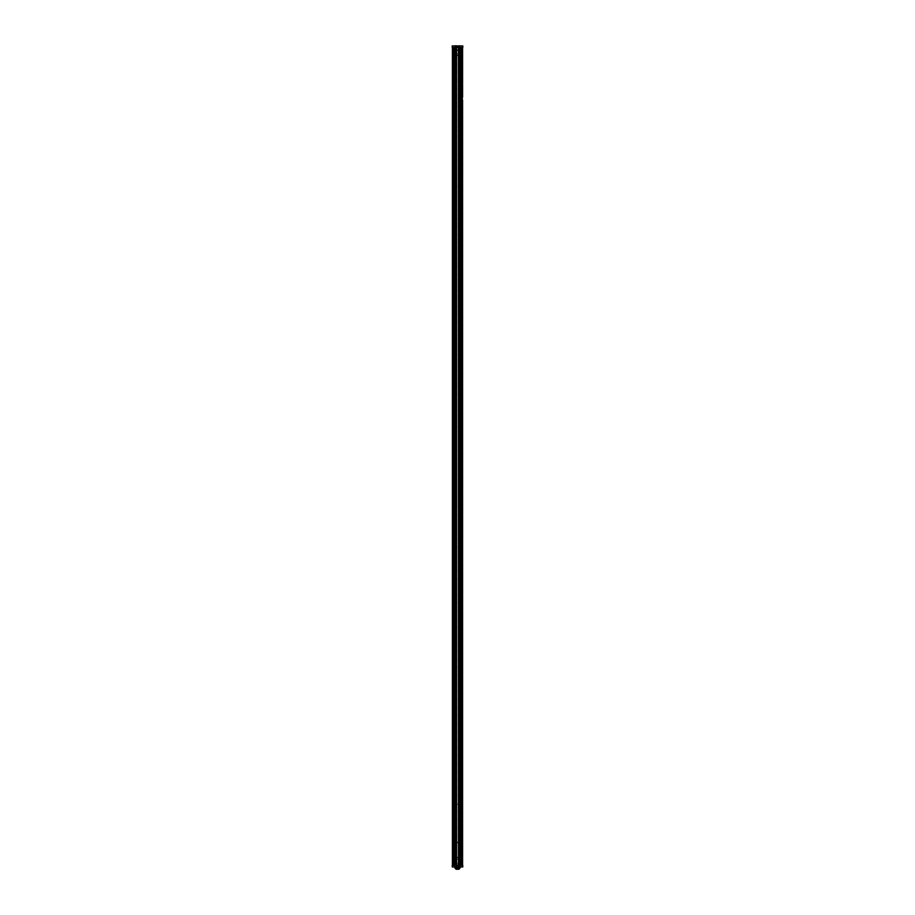 <?xml version="1.0" encoding="UTF-8"?>
<svg xmlns="http://www.w3.org/2000/svg" width="915" height="915" viewBox="0 0 915 915"><rect width="100%" height="100%" fill="white"/><g stroke="black" fill="none" stroke-linecap="round" stroke-linejoin="round"><path stroke-width="0.69" stroke-dasharray="4.58 3.43" d="M456.322 863.211L456.025 49.707L456.23 863.211L456.196 49.707L456.196 863.211L456.196 49.707L456.185 863.211L458.804 863.211L458.815 49.707L458.815 863.211L455.247 863.211L455.247 49.707L455.247 863.211L459.307 863.211L459.227 49.707L459.227 863.211L455.498 863.211L460.6 863.211L454.4 863.211L456.185 863.211L456.185 49.707L455.498 49.707L460.6 49.707L454.4 49.707L458.804 49.707L458.461 863.211L458.461 49.707L455.773 49.707L455.773 863.211L455.693 49.707L459.753 49.707L459.753 863.211L459.685 49.707M455.498 863.211L455.498 49.707L455.498 863.211M459.502 863.211L459.502 49.707L459.502 863.211M459.776 863.211L459.776 49.707M459.845 863.211L459.845 49.707M460.6 863.211L460.6 49.707M454.4 863.211L454.4 49.707M455.155 863.211L455.155 49.707M455.224 863.211L455.224 49.707M457.5 869.25L458.804 869.25L458.152 869.25L458.804 869.25L458.804 865.476L458.152 865.476L458.152 869.25L456.196 869.25L458.152 869.25L458.152 865.476L456.848 865.476L458.804 865.476M457.5 842.841L460.028 842.841L457.5 842.841M456.448 842.086L455.693 842.086L455.693 804.354L455.693 842.086L459.307 842.086L458.552 842.086L458.552 804.354L459.307 804.354L455.693 804.354L458.552 804.354L458.552 842.086L456.448 842.086L456.448 804.354L456.448 842.841M456.196 865.476L456.196 869.25L456.848 869.25L456.848 865.476L456.196 865.476L456.848 865.476L456.848 869.25M459.307 804.354L459.307 842.086L459.307 804.354M456.539 863.211L456.505 49.707M456.082 863.211L456.082 49.707L456.082 863.211M455.967 863.211L455.967 49.707M455.315 49.707L455.315 863.211M455.693 863.211L455.693 49.707L455.693 863.211M456.608 863.211L456.608 49.707M458.381 863.211L458.381 49.707M459.033 863.211L459.033 49.707L459.685 863.211M459.033 49.707L456.322 49.707M458.918 863.211L458.941 49.707M458.758 863.211L458.758 49.707L458.77 863.211M456.025 863.211L456.025 49.707M456.139 863.211L456.139 49.707M458.678 863.211L458.678 49.707M458.838 863.211L458.804 49.707M455.579 47.443L455.579 865.476L458.518 865.476L458.518 47.443L452.731 47.443M458.518 865.476L458.518 47.443M456.482 865.476L456.482 47.443M453.806 47.443L453.314 865.476L453.314 47.443L453.314 865.476L453.314 47.443L453.314 865.476L453.314 47.443L462.59 47.443L458.083 47.443L458.083 865.476L459.422 865.476L459.422 47.443M461.686 97.219L461.686 98.511L461.686 97.219L462.59 97.219L462.59 98.546L462.59 97.253L462.59 98.202L462.59 97.253L461.686 97.253L461.686 98.546L461.686 97.253L462.59 97.253L461.686 97.253L462.59 97.345L461.686 97.31L461.686 98.202L462.59 98.168L461.686 98.202L461.686 97.253L462.59 97.253L461.686 97.253M462.59 98.511L462.59 96.784L462.59 98.546L461.686 98.546L462.59 98.511M461.686 91.706L462.59 91.706L462.59 93.364L461.686 93.364L462.59 93.364L462.59 91.706L462.59 93.021L462.59 92.038L461.686 92.541L461.686 91.706L461.686 93.021L462.59 92.507L461.686 92.038M461.686 88.012L462.59 88.012L462.59 86.822L462.59 88.378L462.59 86.925L461.686 86.925L461.686 88.343L461.686 86.925M462.59 62.952L461.686 62.952L461.686 61.602L461.686 62.952L462.59 62.952L462.59 61.259L462.59 62.952L462.59 61.259L462.59 62.186L462.59 61.259L461.686 61.259L461.686 62.952L461.686 61.259L462.59 61.259M462.59 66.257L462.59 65.32L462.59 67.012L462.59 65.32L462.59 66.257L461.686 66.257L461.686 65.32L461.686 67.012L461.686 65.32L461.686 67.012L461.686 65.663L461.686 66.978L462.59 66.269M462.59 70.604L461.686 70.604L462.59 70.604L461.686 70.261L461.686 72.64L461.686 70.261L462.59 70.261L462.59 82.384L462.59 80.966L461.686 80.966L461.686 82.087L461.686 80.966M462.59 69.517L461.686 69.517L461.686 68.671L461.686 69.551L462.59 69.551L462.59 68.339L462.59 69.895L462.59 68.442L461.686 69.174L461.686 68.339L461.686 70.1L461.686 68.442M461.686 75.682L462.59 75.682L462.59 77.009L462.59 75.716L462.59 76.666L462.59 75.716L461.686 75.716L461.686 77.786L461.686 74.435L461.686 76.974L461.686 75.716L462.59 75.716L461.686 75.716L461.686 76.666L461.686 75.716L462.59 75.716L461.686 75.716M461.686 76.974L462.59 76.974L462.59 74.435L462.59 75.853L461.686 75.247M462.59 79.239L462.59 80.76L462.59 79.239L461.686 79.239L461.686 80.76L461.686 79.239L462.59 79.239M462.59 80.863L461.686 80.863L462.59 80.863L462.59 79.205L461.686 79.205L461.686 80.863L461.686 79.205L462.59 79.205M462.59 83.139L461.686 83.139L462.59 82.796L462.59 83.997L462.59 82.453L462.59 86.456L462.59 84.889L462.59 86.113L461.686 86.113L461.686 84.889L461.686 86.456L462.59 86.113M461.686 84.18L462.59 84.18L461.686 83.105L461.686 84.18L461.686 82.453L461.686 83.654L462.59 83.642L462.59 84.523L462.59 83.642L462.59 84.523L461.686 84.523L461.686 82.762L461.686 84.523M462.59 80.589L462.59 81.344L462.59 80.463L461.686 80.589M461.686 80.669L462.59 81.103M462.59 77.786L462.59 76.563L462.59 77.786L461.686 77.786L462.59 77.786M462.59 76.906L461.686 77.295M461.686 72.834L462.59 72.834L461.686 72.834L462.59 72.834L461.686 72.834L461.686 74.87L461.686 72.502L462.59 72.834L462.59 70.981L462.59 72.296L462.59 71.313L461.686 71.313M462.59 73.36L461.686 73.36L462.59 73.36L462.59 74.161L462.59 72.834M462.59 60.504L461.686 60.504L462.59 60.504L461.686 60.848L462.59 60.504L462.59 58.274L462.59 60.848L461.686 60.504L461.686 58.274L461.686 60.848L461.686 60.058L462.59 60.058M462.59 85.838L461.686 85.838L462.59 85.838L462.59 84.283L461.686 84.317L461.686 85.495L461.686 84.283L462.59 84.283M461.686 100.364L462.59 100.364L462.59 98.706L462.59 99.506L462.59 98.706L461.686 98.706L461.686 100.364L461.686 98.706M462.59 96.407L462.59 94.851L462.59 96.407L461.686 96.407L461.686 94.851L461.686 96.407L462.59 96.407M461.686 91.431L462.59 91.431L462.59 89.67L462.59 91.431L462.59 90.013L462.59 91.088L461.686 91.088L461.686 89.67L461.686 91.431L461.686 89.67L461.686 90.539L462.59 90.516L461.686 90.013L462.59 90.013L461.686 90.013L461.686 91.088L462.59 91.088M462.59 88.343L461.686 88.343L461.686 87.165L461.686 88.378L462.59 88.378L462.59 86.822L461.686 86.822M461.686 70.1L462.59 70.1L462.59 68.339L462.59 70.1L462.59 68.339L461.686 68.339L462.59 68.339M462.59 67.012L461.686 67.012L462.59 67.012L462.59 65.32L461.686 65.32L462.59 65.32M462.59 63.421L461.686 63.421L462.59 63.421L461.686 63.421L462.59 63.421L462.59 64.679L461.686 64.679L462.59 64.988L461.686 64.954L462.59 64.988L462.59 63.295L462.59 64.988L462.59 63.295L462.59 64.988L462.59 63.627L461.686 64.988L461.686 63.295L461.686 64.988L461.686 63.295L461.686 64.954L461.686 63.627L461.686 64.645L462.59 64.61M462.59 57.462L461.686 57.462L462.59 57.462L461.686 57.805L462.59 57.805L461.686 57.805L462.59 57.805L462.59 55.232L462.59 57.805L461.686 57.462L461.686 55.232L461.686 57.805L461.686 57.005L462.59 57.005M462.59 79.342L462.59 80.257L462.59 78.496L462.59 79.914L461.686 79.914L461.686 78.496L461.686 80.257L461.686 79.342L462.59 79.342M462.59 83.78L461.686 83.78L462.59 83.437M462.59 78.93L461.686 78.93L462.59 78.93L462.59 77.272L462.59 78.599L462.59 77.615L461.686 77.615M462.59 74.87L461.686 74.184M462.59 64.542L461.686 64.542L462.59 64.542L462.59 63.295L461.686 63.295L462.59 63.295M461.686 100.032L462.59 100.032L462.59 98.74L461.686 98.74M461.686 78.599L461.686 77.272L461.686 78.599L462.59 78.599M461.686 82.384L462.59 82.384L461.686 82.384M461.686 70.947L462.59 70.981L461.686 70.947M461.503 47.443L461.686 865.476L461.686 47.443L461.686 865.476L461.686 47.443L461.686 865.476L461.686 47.443L461.686 865.476L459.422 865.476M462.59 62.609L461.686 62.609L462.59 62.609L461.686 62.609L461.686 61.591L462.59 61.591L461.686 61.602L462.59 61.591L461.686 61.602L462.59 61.602L461.686 61.602L461.686 62.609L462.59 62.609L462.59 61.602M461.686 84.008L462.59 83.997L461.686 84.008M461.686 81.984L462.59 81.984M461.686 96.887L462.59 96.898L461.686 96.887M455.579 865.476L452.628 865.476L452.628 47.443M454.458 50.085L455.144 50.085L454.366 50.085L454.458 47.443L455.144 47.443L452.41 47.443L452.41 865.476L453.463 865.476L453.108 47.443M453.257 865.476L453.257 47.443L453.405 865.476L461.595 865.476L461.595 47.443L461.812 865.476L461.686 47.443L461.549 865.476L461.537 47.443L461.537 865.476L461.537 47.443L461.537 865.476L459.948 865.476L460.108 47.443L460.108 865.476L462.59 865.476L462.784 866.985M453.257 47.443L453.451 865.476M460.703 865.476L460.703 47.443L460.703 865.476M454.298 865.476L454.298 47.443L454.298 865.476M455.052 865.476L455.052 47.443L455.052 865.476M454.137 47.443L454.137 865.476L454.137 47.443M454.892 47.443L454.892 865.476L454.892 47.443M460.863 47.443L460.863 865.476L460.863 47.443M456.894 865.476L456.894 47.443L456.882 865.476M453.188 865.476L453.188 47.443M455.727 47.443L455.727 865.476L455.727 47.443M459.273 47.443L459.273 865.476L459.273 47.443M461.686 56.913L462.59 56.913L461.686 56.913M461.686 56.398L462.59 56.398L461.686 56.398M461.686 55.815L462.59 55.815L461.686 55.815M461.686 55.232L462.59 55.232L461.686 55.232M461.686 55.563L462.59 55.563L461.686 55.563M461.686 55.895L462.59 55.895L461.686 55.895M461.686 56.341L462.59 56.341L461.686 56.341M461.686 56.684L462.59 56.684L461.686 56.684M461.686 70.295L462.59 70.295L461.686 70.261M461.686 70.432L462.59 70.432M461.686 70.501L462.59 70.501M461.686 71.176L462.59 71.176L461.686 71.176M461.686 69.22L462.59 69.22M461.686 69.803L462.59 69.803M461.686 66.978L462.59 66.978L461.686 66.978M461.686 66.646L462.59 66.646L461.686 66.646M461.686 66.235L462.59 66.235L461.686 66.2M462.59 66.681L461.686 66.681L462.59 66.681L461.686 66.166L462.59 65.663L461.686 65.663L462.59 65.663L461.686 65.663L462.59 65.663L461.686 65.663L461.686 66.681L462.59 66.681L462.59 65.663M461.686 64.164L462.59 64.164L461.686 64.164M461.686 63.627L462.59 63.627L461.686 63.627M461.686 64.405L462.59 64.405L461.686 64.405M461.686 64.061L462.59 64.061L461.686 64.061M461.686 63.49L462.59 63.49L461.686 63.49M461.686 85.495L462.59 85.495L461.686 85.495M461.686 84.786L462.59 84.786M461.686 85.061L462.59 85.061M461.686 84.683L462.59 84.683M461.686 85.301L462.59 85.301M461.686 60.848L462.59 60.848L461.686 60.848M461.686 59.955L462.59 59.955L461.686 59.955M461.686 59.441L462.59 59.441L461.686 59.395M461.686 58.857L462.59 58.857L461.686 58.857M461.686 58.274L462.59 58.274L461.686 58.274M461.686 58.617L462.59 58.617L461.686 58.617M461.686 58.937L462.59 58.937L461.686 58.937M461.686 59.727L462.59 59.727L461.686 59.727M461.686 62.918L462.59 62.918L461.686 62.918M461.686 62.186L462.59 62.186L461.686 62.14M461.686 62.575L462.59 62.575L461.686 62.575M461.686 62.197L462.59 62.197L461.686 62.197M461.686 72.502L462.59 72.502L461.686 72.502M461.686 74.778L462.59 74.778M461.686 74.447L462.59 74.447L461.686 74.481M461.686 76.197L462.59 76.197L461.686 76.162M461.686 75.305L462.59 75.853L462.59 74.767L461.686 75.305L462.59 75.853L461.686 75.305M461.686 77.192L462.59 77.192M461.686 76.585L462.59 76.585L461.686 76.551M461.686 78.839L462.59 78.839L462.59 79.914L462.59 78.839L461.686 78.839L461.686 79.914L462.59 79.914L461.686 79.914L462.59 79.365L461.686 78.839M461.686 80.257L462.59 80.257M461.686 80.463L462.59 80.463L461.686 80.44M461.686 80.428L462.59 80.428M461.686 81.344L462.59 81.298M461.686 80.76L462.59 80.76L461.686 80.76M461.686 82.053L462.59 82.087L461.686 82.053M461.686 81.687L462.59 81.641M461.686 81.378L462.59 81.378M461.686 81.481L462.59 81.481M461.686 81.698L462.59 81.698M461.686 84.237L462.59 84.237M461.686 82.762L462.59 82.762M461.686 86.456L462.59 86.456L461.686 86.456M461.686 85.552L462.59 85.552M461.686 84.889L462.59 84.889M461.686 85.232L462.59 85.232L461.686 85.232M461.686 85.621L462.59 85.621M461.686 82.796L462.59 82.796L461.686 82.796M461.686 82.453L462.59 82.453L461.686 82.453M461.686 83.379L462.59 83.379M461.686 83.288L462.59 83.288M461.686 81.286L462.59 81.286M461.686 81.595L462.59 81.595M461.686 79.708L462.59 79.708M461.686 80.04L462.59 80.04L461.686 80.051M461.686 78.072L462.59 78.072L461.686 78.084M461.686 77.272L462.59 77.272M461.686 75.579L462.59 75.579M461.686 76.368L462.59 76.368M461.686 77.009L462.59 77.009M461.686 76.631L462.59 76.631M461.686 76.094L462.59 76.094M461.686 75.362L462.59 75.362L461.686 75.35M461.686 74.538L462.59 74.538L461.686 74.538M461.686 74.561L462.59 74.561L461.686 74.561M461.686 73.852L462.59 73.852L461.686 73.818M461.686 73.966L462.59 73.966M461.686 69.895L462.59 69.895L461.686 69.86M461.686 69.094L462.59 69.105M461.686 68.785L462.59 68.785L461.686 68.774M461.686 69.643L462.59 69.643M461.686 69.151L462.59 69.151L461.686 69.117M461.686 69.483L462.59 69.483M461.686 69.368L462.59 69.368M461.686 72.296L462.59 72.296M461.686 72.64L462.59 72.64L461.686 72.64M461.686 71.782L462.59 71.782L461.686 71.782M461.686 87.577L462.59 87.577L461.686 87.577M461.686 88.046L462.59 88.046M461.686 87.165L462.59 87.165M461.686 87.28L462.59 87.28L461.686 87.268M461.686 87.6L462.59 87.611M461.686 88.137L462.59 88.137M461.686 87.668L462.59 87.668M461.686 87.977L462.59 87.977M461.686 87.863L462.59 87.863M461.686 89.681L462.59 89.67M461.686 93.021L462.59 93.021M461.686 96.064L462.59 96.064L461.686 96.064M461.686 95.48L462.59 95.48M461.686 94.863L462.59 94.851M461.686 95.183L462.59 95.183L461.686 95.183M461.686 95.572L462.59 95.572M461.686 97.116L462.59 97.116M461.686 97.905L462.59 97.905M461.686 98.088L462.59 98.088M461.686 97.688L462.59 97.688M461.686 97.63L462.59 97.63M461.686 96.784L462.59 96.784M461.686 99.049L462.59 99.049M461.686 99.518L462.59 99.518L461.686 99.506M461.686 99.083L462.59 99.083M461.686 97.836L462.59 97.836M461.686 92.93L462.59 92.93M461.686 92.541L462.59 92.541L461.686 92.518M461.686 90.127L462.59 90.127M461.686 72.205L462.59 72.205M461.686 71.816L462.59 71.816L461.686 71.805M461.686 76.666L462.59 76.666M461.686 76.3L462.59 76.3L461.686 76.277M461.686 75.773L462.59 75.773M461.686 78.107L462.59 78.107L461.686 78.095M461.686 83.105L462.59 83.105M461.686 83.642L462.59 84.18M461.686 78.953L462.59 78.953M461.686 74.767L462.59 74.767M461.686 75.853L462.59 75.853M461.686 74.893L462.59 74.893M461.686 73.326L462.59 73.326L461.686 73.337M461.686 69.757L462.59 69.757M455.235 45.933L459.765 45.933L455.235 45.933L456.368 47.283L458.632 47.283L456.368 47.443M462.818 45.933L460.085 45.933L460.085 47.443L460.76 47.443L454.458 47.443M462.818 47.443L460.085 47.443L460.085 50.085L460.76 50.085L460.76 47.443M455.144 50.085L455.052 45.933L460.085 45.933M455.052 50.085L455.052 45.933M460.76 50.085L460.085 50.085M459.993 50.085L459.993 45.933M455.144 45.933L452.41 45.933L452.216 47.443M455.681 47.443L455.67 50.462L455.681 47.443M459.33 47.443L459.33 50.462L459.341 47.443M459.422 45.75L455.704 45.933M456.574 45.75L457.9 45.933L456.574 45.933M455.704 45.75L457.248 45.75L456.082 45.933M457.477 45.75L456.722 45.933M455.647 45.75L456.31 45.75L455.681 45.933M456.837 45.933L458.141 45.933M458.163 45.75L458.552 46.631M458.518 45.956L459.284 45.933M456.722 45.75L455.922 45.933M456.882 45.75L456.082 45.75M456.482 45.75L456.448 46.631M454.366 50.085L460.668 50.462L454.343 50.462L454.343 47.443M460.668 50.085L460.645 47.443M457.226 46.768L457.123 46.025M457.649 46.025L457.557 46.768M458.038 46.768L457.9 45.933L458.038 46.768M457.775 46.768L457.877 46.025M457.351 46.025L457.443 46.768M456.962 46.768L456.962 46.025L456.962 46.768M455.579 46.242L459.57 46.242L455.579 46.242M458.507 53.791L456.402 53.791L458.507 53.791M459.765 866.985L455.235 866.985L459.765 866.985L458.632 865.636L456.368 865.636L458.632 865.476M454.915 864.721L460.657 864.721L459.856 864.721L459.856 866.985L460.405 864.721L454.526 864.721L454.915 865.476L454.24 865.476L462.59 865.476M459.925 866.985L454.526 866.985L454.915 865.476L452.182 865.476M459.856 866.985L462.59 866.985M459.319 865.476L459.33 864.721L459.319 865.476M455.67 865.476L455.67 864.721L455.659 865.476M461.892 865.476L461.537 47.443M452.182 866.985L454.915 866.985M455.579 867.18L459.57 866.985L455.544 867.18L458.884 867.18L457.855 866.985L458.541 866.299M457.855 866.985L456.448 866.985L456.688 866.162L456.814 866.985L457.992 866.905L458.003 866.162L458.873 866.985M457.191 866.985L456.688 866.162M458.426 867.18L459.296 866.985M459.296 867.18L458.426 866.985M457.523 867.18L458.827 866.985M458.346 866.219L457.74 867.18L458.552 866.985M459.353 867.18L458.69 867.18L459.319 866.985M456.585 866.219L456.494 867.18L455.716 866.985M458.278 867.18L459.078 866.985M460.657 864.721L460.657 865.476M460.542 864.721L460.542 865.476M454.972 842.841L454.984 864.721M454.24 864.721L454.24 865.476M454.355 864.721L454.355 865.476M458.232 866.905L456.654 866.219M458.198 866.837L458.266 866.162M457.397 866.905L457.477 866.162L457.603 866.905M457.077 866.905L457.191 866.162M456.802 866.837L456.734 866.162M457.923 866.905L457.809 866.162M459.456 866.688L455.43 866.688L459.456 866.688M456.471 859.139L458.598 859.139L456.471 859.139M460.519 863.211L460.519 49.707M459.993 863.211L459.993 49.707M455.007 863.211L455.007 49.707M454.481 863.211L454.481 49.707M460.028 868.118L454.972 868.118M456.345 863.211L456.345 49.707M456.688 863.211L456.688 49.707M458.312 863.211L458.312 49.707M458.495 863.211L458.495 49.707M458.655 863.211L458.655 49.707M458.118 47.443L458.118 865.476L458.106 47.443M453.646 47.443L453.646 865.476M453.497 47.443L453.497 865.476M461.812 47.443L461.812 865.476M461.743 47.443L461.743 865.476M462.372 47.443L462.372 865.476M455.876 865.476L455.876 47.443M456.757 47.443L456.757 865.476M456.917 47.443L456.917 865.476L456.94 47.443M458.243 865.476L458.243 47.443M459.124 47.443L459.124 865.476M461.686 80.291L462.59 80.291M461.686 97.814L462.59 97.814L461.686 97.768M461.686 76.231L462.59 76.231M458.758 46.951L456.139 46.951L458.758 46.951M456.494 47.591L458.598 47.591L456.494 47.591M457.992 866.219L457.992 866.905M457.008 866.219L457.008 866.905M456.219 865.967L458.861 865.967L456.219 865.967M458.529 865.327L456.402 865.327L458.529 865.327M460.028 842.841L460.028 866.985M458.552 842.086L458.552 842.841M458.632 47.443L459.765 45.933M456.779 45.979L456.779 46.665M456.482 46.642L457.5 47.237L458.518 46.642M458.221 45.979L458.221 46.665M458.038 46.002L458.038 46.688M456.962 46.002L456.962 46.688M455.43 45.933L456.402 47.591L456.402 53.791L457.5 55.746L458.598 53.791L458.598 47.591L459.57 45.933M456.368 865.476L455.235 866.985M460.405 866.985L460.405 864.721M454.526 866.985L454.526 864.721M456.516 866.253L458.484 866.253M456.516 866.94L456.459 866.299M456.745 866.951L456.745 866.265M458.255 866.951L458.255 866.265M455.43 866.985L456.402 865.327L456.402 859.139L457.5 857.172L458.598 859.139L458.598 865.327L459.57 866.985"/><path stroke-width="1.37" d="M458.804 869.25L456.196 869.25M456.848 869.25L457.5 869.25M452.731 865.476L452.731 47.443L453.806 47.443L453.806 865.476M462.59 85.621L462.59 97.253M462.59 86.925L462.59 88.343M462.59 61.591L462.59 62.609M462.59 62.197L462.59 63.49M462.59 47.443L462.59 62.186M462.59 65.663L462.59 66.681M462.59 64.954L462.59 69.105M462.59 68.442L462.59 69.517M462.59 75.247L462.59 77.009M462.59 75.716L462.59 76.974M462.59 79.205L462.59 80.863M462.59 81.698L462.59 83.379M462.59 80.669L462.59 81.984M462.59 71.313L462.59 74.87M462.59 73.36L462.59 74.161M462.59 84.283L462.59 85.838M462.59 70.501L462.59 71.782M462.59 865.476L462.59 100.032M462.59 70.604L462.59 69.22M462.59 77.615L462.59 78.93M462.59 77.272L462.59 78.084M462.59 63.421L462.59 64.542M461.194 47.443L461.194 865.476L462.269 865.476L462.269 47.443M452.41 865.476L452.41 47.443L452.41 865.476M453.428 865.476L453.428 47.443L462.818 47.443L462.818 45.933L452.216 45.933L452.216 47.443L453.108 47.443L453.108 865.476M462.635 47.443L462.635 45.933M455.476 45.75L457.477 45.933M458.472 45.933L459.41 45.75M452.365 866.985L452.182 865.476L452.365 866.985L462.784 866.985L462.784 865.476L461.892 865.476L461.892 47.443M461.572 47.443L461.572 865.476L452.365 865.476M459.524 867.18L457.523 866.985M456.528 866.985L455.59 867.18M454.972 866.985L454.972 868.118L460.028 868.118L458.895 869.25M461.354 47.443L461.354 865.476M460.028 866.985L460.028 868.118M454.972 868.118L456.105 869.25"/></g></svg>
